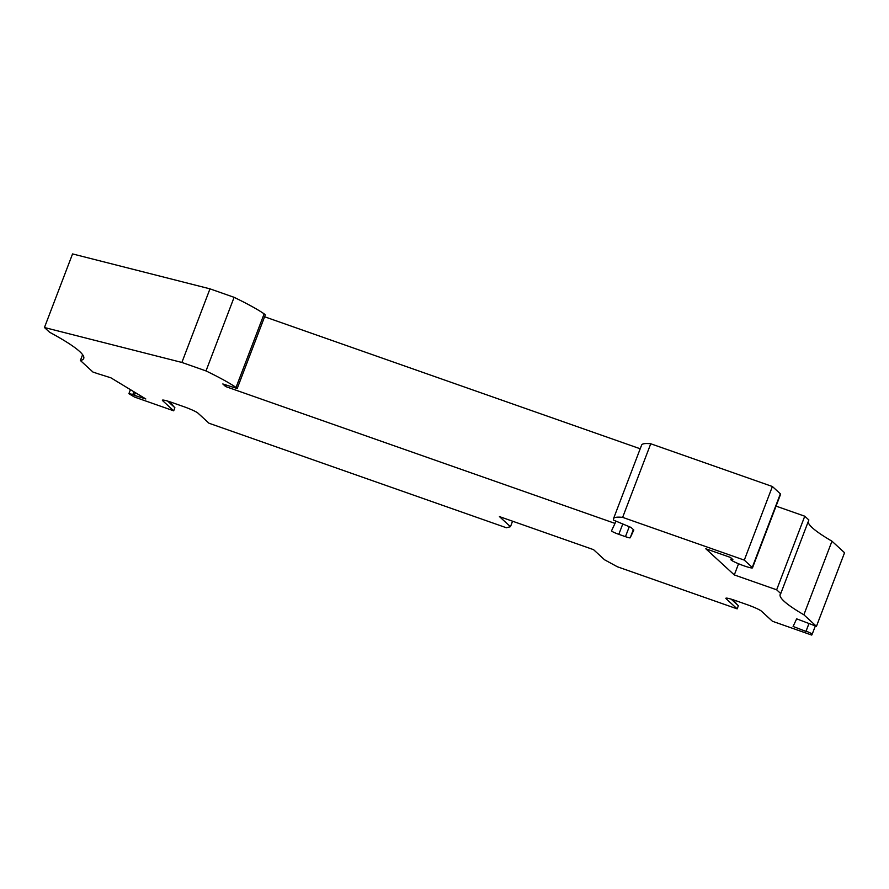 <?xml version="1.0" encoding="UTF-8"?>
<svg xmlns="http://www.w3.org/2000/svg" width="889" height="889" viewBox="0 0 889 889"><rect width="100%" height="100%" fill="white"/><g stroke="black" fill="none" stroke-linecap="round" stroke-linejoin="round"><path stroke-width="1.33" d="M738.559 563.759L734.303 574.927L705.799 548.769L730.502 557.447L732.892 559.637A11.59 1.2 -159.1 0 0 730.836 559.57A11.59 1.2 -159.1 0 0 731.08 559.981A11.59 1.2 -159.1 0 0 742.615 565.337A11.59 1.2 -159.1 0 0 752.494 567.838L780.598 494.24A11.59 1.2 -159.1 0 0 780.364 493.828L772.397 486.516L744.293 560.114L622.644 517.365A122.349 12.613 -159.1 0 0 613.499 518.698A122.349 12.613 -159.1 0 0 613.654 520.165L631.001 527.421L633.835 530.022L630.19 537.801A6.434 0.667 20.9 0 1 625.456 536.667L629.245 526.755M752.494 567.838A11.59 1.2 -159.1 0 0 752.25 567.426L744.293 560.114M625.456 536.667L618.811 534.333A6.434 0.667 20.9 0 1 611.654 531.089A6.434 0.667 20.9 0 1 611.521 530.866A6.434 0.667 20.9 0 1 611.521 530.855L615.01 523.399L225.628 386.548L222.806 383.959L237.207 388.515L236.041 387.448L264.144 313.85A122.349 12.613 20.9 0 0 234.107 297.326L209.982 288.847L181.878 362.445L44.45 327.519L49.584 332.23A193.18 19.925 -159.1 0 1 79.721 351.555A193.18 19.925 -159.1 0 1 83.733 358.445A193.18 19.925 -159.1 0 1 80.399 360.512L82.621 354.678M808.145 521.854A193.18 19.925 -159.1 0 0 812.29 527.733A193.18 19.925 -159.1 0 0 831.971 541.19L803.867 614.788A193.18 19.925 -159.1 0 1 784.187 601.331A193.18 19.925 -159.1 0 1 780.164 594.43A193.18 19.925 -159.1 0 1 780.753 593.574L776.653 589.807L804.756 516.209L808.857 519.976L780.753 593.574M815.324 625.978L812.313 633.879L806.112 631.068L808.979 623.556M831.971 541.19L844.55 552.736L816.446 626.334L796.655 618.844L793.088 626.467L805.956 631.401L808.957 623.545L806.112 631.068M236.041 387.448A122.349 12.613 20.9 0 0 206.004 370.924L234.107 297.326M812.313 633.879L811.746 635.079L772.452 621.267L761.417 611.132A12.879 1.334 20.9 0 0 747.082 604.642L735.325 600.508A12.879 1.334 -159.1 0 0 725.857 598.275A12.879 1.334 -159.1 0 0 726.124 598.73L726.369 598.108M99.579 374.236L110.881 377.814L145.818 398.972L134.372 395.349L135.395 392.66M816.446 626.334L803.867 614.788M734.303 574.927L776.653 589.807M206.004 370.924L181.878 362.445M99.557 374.269L92.978 372.058L80.399 360.512M134.372 395.349L132.861 394.438L133.895 391.749M733.614 599.931A37.349 35.96 -47.5 0 0 738.359 605.753L737.17 608.865L617.388 566.771L604.576 559.792L593.541 549.658L499.429 516.587L510.464 526.71L506.374 527.755L208.971 423.22L197.936 413.085A12.879 1.334 20.9 0 0 183.601 406.595L171.844 402.461A12.879 1.334 -159.1 0 0 162.376 400.228A12.879 1.334 -159.1 0 0 162.643 400.683L173.688 410.818L134.395 397.005L128.894 393.671L132.861 394.438M737.17 608.865L726.124 598.73M264.144 313.85L265.311 314.917L237.207 388.515M615.71 521.565L615.01 523.399M209.982 288.847L72.554 253.921L44.45 327.519M512.575 521.198L510.464 526.71M135.261 392.582L134.228 395.272M225.628 386.548L226.206 385.037M640.202 448.778L264.6 316.773M128.894 393.671L130.427 389.649M170.132 401.884A37.349 35.96 -47.5 0 0 174.877 407.707L167.677 401.106M772.397 486.516L650.748 443.767L622.644 517.365M650.748 443.767A122.349 12.613 -159.1 0 0 641.602 445.1L613.499 518.698M776.064 506.13L804.756 516.209M173.688 410.818L174.877 407.707M731.158 599.153L738.359 605.753M780.364 493.828L752.25 567.426M618.811 534.333L622.678 524.232M630.19 537.801L633.335 529.566M162.643 400.683L162.887 400.061M730.836 559.57L731.347 558.236M808.946 623.545L805.956 631.379"/></g></svg>
